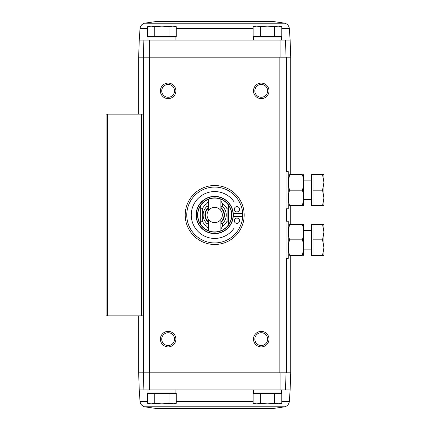 <?xml version="1.0" encoding="UTF-8"?>
<svg xmlns="http://www.w3.org/2000/svg" width="430" height="430" viewBox="0 0 430 430"><rect width="100%" height="100%" fill="white"/><g stroke="black" fill="none" stroke-linecap="round" stroke-linejoin="round"><path stroke-width="0.64" d="M149.301 57.19L143.308 57.19L149.301 57.19L149.312 40.119L143.905 40.119L143.308 57.19L138.653 57.19L139.25 40.119L143.905 40.119L143.308 57.19L143.308 372.81L143.905 389.881L285.472 389.881L286.068 372.81L280.081 372.81L280.07 389.881M138.653 372.81L139.25 389.881L143.905 389.881L143.308 372.81L138.653 372.81L138.653 315.862M286.418 258.446L286.418 372.81L290.723 372.81L290.126 389.881L285.472 389.881L286.068 372.81L280.081 372.81M290.723 57.19L279.86 57.19L279.86 372.81L143.308 372.81L149.516 372.81L149.516 57.19L286.068 57.19L285.472 40.119L290.126 40.119L290.723 57.19L290.723 174.655M286.418 372.81L286.068 372.81L286.068 57.19L285.472 40.119L280.07 40.119L280.081 57.19M274.614 36.55L281.784 36.55L281.784 26.671L278.199 26.155L274.614 26.671L267.449 26.155L260.279 26.671L256.699 26.155L253.114 26.671L256.699 26.155L253.114 26.671L253.114 36.55L274.614 36.55L274.614 26.671M169.097 36.55L176.268 36.55L176.268 26.671L172.683 26.155L169.097 26.671L161.933 26.155L154.762 26.671L151.183 26.155L147.597 26.671L151.183 26.155L147.597 26.671L147.597 36.55L169.097 36.55L169.097 26.671M149.312 389.881L149.301 372.81M214.688 244.482A29.482 29.482 0 0 1 189.157 200.256A29.482 29.482 0 0 1 240.225 200.256A29.482 29.482 0 0 1 214.688 244.482M261.241 98.62A7.756 7.756 0 0 1 254.522 86.984A7.756 7.756 0 0 1 267.96 86.984A7.756 7.756 0 0 1 261.241 98.62M261.241 346.897A7.756 7.756 0 0 1 254.522 335.26A7.756 7.756 0 0 1 267.96 335.26A7.756 7.756 0 0 1 261.241 346.897M168.135 346.897A7.756 7.756 0 0 1 161.417 335.26A7.756 7.756 0 0 1 174.859 335.26A7.756 7.756 0 0 1 168.135 346.897M168.135 98.62A7.756 7.756 0 0 1 161.417 86.984A7.756 7.756 0 0 1 174.859 86.984A7.756 7.756 0 0 1 168.135 98.62M149.312 40.119L280.07 40.119M143.308 114.138L106.07 114.138L106.07 315.862L143.308 315.862M168.135 97.277A6.412 6.412 0 0 1 162.583 87.656A6.412 6.412 0 0 1 173.693 87.656A6.412 6.412 0 0 1 168.135 97.277M168.135 345.553A6.412 6.412 0 0 1 162.583 335.932A6.412 6.412 0 0 1 173.693 335.932A6.412 6.412 0 0 1 168.135 345.553M261.241 345.553A6.412 6.412 0 0 1 255.683 335.932A6.412 6.412 0 0 1 266.799 335.932A6.412 6.412 0 0 1 261.241 345.553M261.241 97.277A6.412 6.412 0 0 1 255.683 87.656A6.412 6.412 0 0 1 266.799 87.656A6.412 6.412 0 0 1 261.241 97.277M277.812 37.018L278.28 36.55M281.413 40.119L281.413 37.018L253.485 37.018L253.485 40.119M172.296 37.018L172.763 36.55M175.897 40.119L175.897 37.018L147.963 37.018L147.963 40.119M154.762 36.55L154.762 26.671M176.268 26.671L174.344 26.155L151.183 26.155M260.279 36.55L260.279 26.671M278.199 26.155L281.784 26.671L279.86 26.155L256.699 26.155M139.25 40.119L140.035 28.536C140.427 25.854 141.911 24.075 144.475 23.193L156.343 21.5L273.034 21.5L284.907 23.193L144.475 23.193M256.699 403.845L253.114 403.329L253.114 393.45L281.784 393.45L281.784 403.329L278.199 403.845L281.784 403.329L279.86 403.845L274.614 403.329L267.449 403.845L260.279 403.329L256.699 403.845L253.114 403.329L256.699 403.845L278.199 403.845M257.081 392.982L256.619 393.45M253.485 389.881L253.485 392.982L281.413 392.982L281.413 389.881M147.597 393.45L176.268 393.45L176.268 403.329L172.683 403.845L176.268 403.329L174.344 403.845L169.097 403.329L161.933 403.845L154.762 403.329L151.183 403.845L147.597 403.329L147.597 393.45M151.564 392.982L151.102 393.45M147.963 389.881L147.963 392.982L175.897 392.982L175.897 389.881M154.762 393.45L154.762 403.329M169.097 393.45L169.097 403.329M147.597 403.329L149.516 403.845L172.683 403.845M260.279 393.45L260.279 403.329M274.614 393.45L274.614 403.329M290.126 389.881L289.347 401.464C288.949 404.146 287.471 405.925 284.907 406.807L273.034 408.5L156.343 408.5L144.475 406.807L284.907 406.807M222.45 206.422L222.45 203.573A13.808 13.808 0 0 1 227.104 208.948L227.104 221.052L228.652 221.402L228.652 224.541A16.915 16.915 0 0 1 220.896 230.733L220.896 229.05L222.45 226.427L222.45 223.578A11.567 11.567 0 0 0 222.45 206.422L220.896 206.319L220.896 210.56A7.632 7.632 0 0 0 208.48 210.56L208.48 200.95L206.932 203.573L206.932 206.422L208.48 206.319M220.896 206.319L220.896 199.267A16.915 16.915 0 0 0 208.48 199.267L208.48 200.95M220.896 229.05L220.896 219.44A7.632 7.632 0 0 1 208.48 219.44L208.48 230.733A16.915 16.915 0 0 0 220.896 230.733M220.896 223.681L222.45 223.578M220.896 199.267A16.915 16.915 0 0 1 228.652 205.459L228.652 224.541A16.915 16.915 0 0 0 228.652 205.459L228.652 208.598L227.104 208.948M208.48 230.733A16.915 16.915 0 0 1 200.724 224.541L200.724 221.402L202.277 221.052L202.277 208.948L200.724 208.598L200.724 205.459A16.915 16.915 0 0 0 200.724 224.541L200.724 205.459A16.915 16.915 0 0 1 208.48 199.267M202.277 208.948A13.808 13.808 0 0 1 206.932 203.573M222.45 203.573L220.896 200.95M206.932 206.422A11.567 11.567 0 0 0 206.932 223.578L206.932 226.427L208.48 229.05M206.932 226.427A13.808 13.808 0 0 1 202.277 221.052M227.104 221.052A13.808 13.808 0 0 1 222.45 226.427M242.579 213.447A27.928 27.928 0 0 1 242.579 216.553M233.313 215A18.619 18.619 0 0 1 205.379 231.125A18.619 18.619 0 0 1 205.379 198.875A18.619 18.619 0 0 1 233.313 215A18.619 18.619 0 0 1 205.379 231.125A18.619 18.619 0 0 1 205.379 198.875A18.619 18.619 0 0 1 233.313 215M240.907 224.627A27.928 27.928 0 0 1 197.988 237.387A27.928 27.928 0 0 1 197.988 192.613A27.928 27.928 0 0 1 240.907 205.373M233.248 213.447L242.73 213.447A25.757 25.757 0 0 0 239.236 201.966L234.162 201.966A23.43 23.43 0 0 0 199.235 197.386A23.43 23.43 0 0 0 199.235 232.614A23.43 23.43 0 0 0 234.162 228.034L239.236 228.034A25.757 25.757 0 0 0 242.73 216.553L233.248 216.553M236.925 223.38A2.639 2.639 0 0 0 239.209 219.424A2.639 2.639 0 0 0 234.64 219.424A2.639 2.639 0 0 0 236.925 223.38M236.925 211.899A2.639 2.639 0 0 0 239.209 207.937A2.639 2.639 0 0 0 234.64 207.937A2.639 2.639 0 0 0 236.925 211.899M206.932 223.578L208.48 223.681M208.48 222.552A9.777 9.777 0 0 1 208.48 207.448M208.48 221.939A9.309 9.309 0 0 1 208.48 208.061M208.48 219.44A7.632 7.632 0 0 1 208.48 210.56M220.896 207.448A9.777 9.777 0 0 1 220.896 222.552M220.896 208.061A9.309 9.309 0 0 1 220.896 221.939M220.896 210.56A7.632 7.632 0 0 1 220.896 219.44M286.068 171.554L288.24 171.554L288.24 208.792L286.068 208.792M313.067 205.69L311.519 205.69L311.519 174.655L313.067 174.655L313.067 205.69L322.543 205.69L323.93 197.929L322.543 190.173L323.93 182.411L322.543 174.655L323.93 174.655L323.93 205.69L322.543 205.69M311.519 180.863L303.757 180.863M313.067 174.655L322.543 174.655M313.067 190.173L322.543 190.173M289.669 174.655C287.853 174.655 287.853 174.655 289.669 174.655L302.328 174.655C304.144 174.655 304.144 174.655 302.328 174.655C304.144 179.81 304.144 184.986 302.328 190.173C304.144 195.327 304.144 200.498 302.328 205.69C304.144 205.69 304.144 205.69 302.328 205.69L289.669 205.69C287.853 205.69 287.853 205.69 289.669 205.69C287.853 200.536 287.853 195.36 289.669 190.173C287.853 185.018 287.853 179.842 289.669 174.655L288.347 180.863M302.328 205.69L303.655 199.482M302.328 190.173L289.669 190.173M303.714 174.655L303.714 205.69M286.068 221.208L288.24 221.208L288.24 258.446L286.068 258.446M313.067 255.345L311.519 255.345L311.519 224.309L313.067 224.309L313.067 255.345L322.543 255.345L323.93 247.589L322.543 239.827L323.93 232.071L322.543 224.309L323.93 224.309L323.93 255.345L322.543 255.345M311.519 230.518L303.757 230.518M313.067 224.309L322.543 224.309M313.067 239.827L322.543 239.827M289.669 224.309C287.853 224.309 287.853 224.309 289.669 224.309L302.328 224.309C304.144 224.309 304.144 224.309 302.328 224.309C304.144 229.464 304.144 234.64 302.328 239.827C304.144 244.982 304.144 250.158 302.328 255.345C304.144 255.345 304.144 255.345 302.328 255.345L289.669 255.345C287.853 255.345 287.853 255.345 289.669 255.345C287.853 250.19 287.853 245.014 289.669 239.827C287.853 234.673 287.853 229.502 289.669 224.309L288.347 230.518M302.328 255.345L303.655 249.137M302.328 239.827L289.669 239.827M303.714 224.309L303.714 255.345M141.68 114.138L141.68 315.862M107.538 114.138L107.538 315.862M286.418 57.19L286.418 171.554M286.418 208.792L286.418 221.208M142.959 57.19L142.959 114.138M142.959 315.862L142.959 372.81M140.035 28.536L147.597 28.536M176.268 28.536L253.114 28.536M281.784 28.536L289.347 28.536C288.949 25.854 287.471 24.075 284.907 23.193M289.347 401.464L281.784 401.464M253.114 401.464L176.268 401.464M147.597 401.464L140.035 401.464C140.427 404.146 141.911 405.925 144.475 406.807M231.813 215A17.119 17.119 0 0 1 206.131 229.83A17.119 17.119 0 0 1 206.131 200.17A17.119 17.119 0 0 1 231.813 215M233.103 215A18.415 18.415 0 0 1 205.481 230.948A18.415 18.415 0 0 1 205.481 199.052A18.415 18.415 0 0 1 233.103 215M138.653 57.19L138.653 114.138M290.723 205.69L290.723 224.309M290.723 255.345L290.723 372.81M257.081 37.018L256.619 36.55M151.564 37.018L151.102 36.55M290.126 40.119L289.347 28.536M277.812 392.982L278.28 393.45M172.296 392.982L172.763 393.45M139.25 389.881L140.035 401.464M311.519 199.482L303.757 199.482M311.519 249.137L303.757 249.137"/></g></svg>

